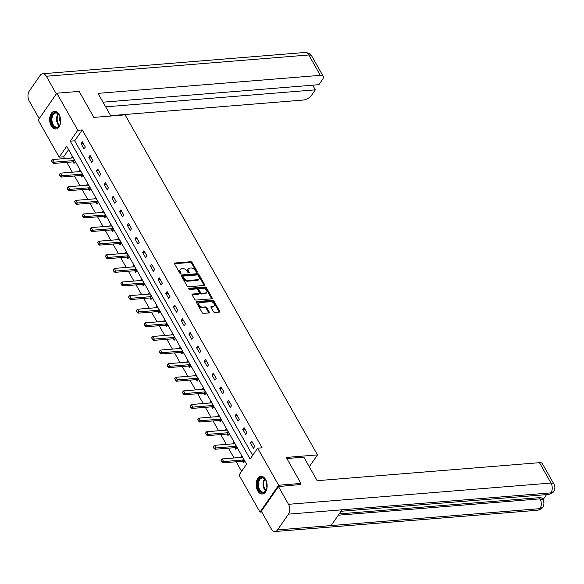 <?xml version="1.0" encoding="UTF-8"?>
<svg xmlns="http://www.w3.org/2000/svg" width="584" height="584" viewBox="0 0 584 584"><rect width="100%" height="100%" fill="white"/><g stroke="black" fill="none" stroke-linecap="round" stroke-linejoin="round"><path stroke-width="0.88" d="M196.998 272.261A0.781 0.489 34.7 0 0 197.268 271.611L192.121 262.508A1.117 0.701 34.7 0 0 190.764 261.727L174.988 263.004A1.117 0.701 34.7 0 0 174.558 263.223A1.117 0.701 34.7 0 0 174.594 263.932L179.741 273.027A0.781 0.489 34.7 0 0 180.967 272.932L180.303 271.75A3.577 2.248 34.7 0 1 180.171 269.487A3.577 2.248 34.7 0 1 181.558 268.786L182.872 268.676A3.577 2.248 34.7 0 1 187.223 271.188L187.895 272.37A0.781 0.489 34.7 0 0 189.121 272.268L188.457 271.093A3.577 2.248 34.7 0 1 188.318 268.83A3.577 2.248 34.7 0 1 189.705 268.122L191.019 268.019A3.577 2.248 34.7 0 1 195.377 270.531L196.042 271.706A0.781 0.489 34.7 0 0 196.998 272.261M257.734 490.837A8.877 5.468 85.4 0 1 256.464 481.61A8.877 5.468 85.4 0 1 260.946 476.325A8.877 5.468 85.4 0 1 265.589 479.5A8.877 5.468 85.4 0 1 266.859 488.72A8.877 5.468 85.4 0 1 262.377 494.013A8.877 5.468 85.4 0 1 257.734 490.837M51.231 125.837A8.877 5.468 85.4 0 1 49.961 116.617A8.877 5.468 85.4 0 1 54.443 111.325A8.877 5.468 85.4 0 1 59.086 114.508A8.877 5.468 85.4 0 1 60.356 123.728A8.877 5.468 85.4 0 1 55.874 129.02A8.877 5.468 85.4 0 1 51.231 125.837M213.488 311.688A1.117 0.701 34.7 0 0 214.846 312.476L219.27 312.119A1.117 0.701 34.7 0 0 219.708 311.9A1.117 0.701 34.7 0 0 219.664 311.192L213.948 301.089A1.117 0.701 34.7 0 0 212.583 300.3L196.815 301.578A1.117 0.701 34.7 0 0 196.377 301.797A1.117 0.701 34.7 0 0 196.421 302.505L202.137 312.608A1.117 0.701 34.7 0 0 203.495 313.396L208.846 312.966A1.117 0.701 34.7 0 0 209.276 312.739A1.117 0.701 34.7 0 0 209.233 312.038L206.787 307.71A1.117 0.701 34.7 0 0 205.429 306.928L202.779 307.14A2.986 1.883 34.7 0 1 199.677 305.768A2.986 1.883 34.7 0 1 199.027 303.147A2.986 1.883 34.7 0 1 200.188 302.563L210.569 301.716A2.986 1.883 34.7 0 1 213.671 303.096A2.986 1.883 34.7 0 1 214.321 305.709A2.986 1.883 34.7 0 1 213.16 306.301L211.43 306.439A1.117 0.701 34.7 0 0 210.999 306.658A1.117 0.701 34.7 0 0 211.036 307.366L213.488 311.688M56.823 93.206L79.147 91.396L93.849 117.399L125.1 114.865L317.484 454.907L286.24 457.44L300.95 483.435L278.626 485.246L259.997 512.131L239.017 475.055L246.572 464.156L66.722 146.27L59.166 157.169L38.194 120.092L56.823 93.206L77.803 130.283L70.248 141.182L250.098 459.068L257.654 448.169L278.626 485.246M257.654 448.169L262.114 447.811L82.264 129.918L77.803 130.283M204.203 285.488A1.117 0.701 34.7 0 0 204.641 285.269A1.117 0.701 34.7 0 0 204.597 284.561L198.881 274.458A1.117 0.701 34.7 0 0 197.516 273.67L181.748 274.947A1.117 0.701 34.7 0 0 181.31 275.166A1.117 0.701 34.7 0 0 181.354 275.874L187.07 285.978A1.117 0.701 34.7 0 0 188.428 286.766L204.203 285.488M206.415 287.773L212.131 297.877A1.117 0.701 34.7 0 1 212.174 298.585A1.117 0.701 34.7 0 1 211.737 298.804L195.961 300.081A1.117 0.701 34.7 0 1 194.603 299.293L192.158 294.971A1.117 0.701 34.7 0 1 192.114 294.263A1.117 0.701 34.7 0 1 192.552 294.044L198.947 293.526A1.117 0.701 34.7 0 0 199.378 293.307A1.117 0.701 34.7 0 0 199.341 292.599L197.713 289.73A1.117 0.701 34.7 0 0 196.355 288.941L189.698 289.481A0.781 0.489 34.7 0 1 189.019 288.284L205.05 286.985A1.117 0.701 34.7 0 1 206.415 287.773L205.911 288.496L211.627 298.599L212.131 297.877M309.279 466.755L317.484 454.907M82.264 129.918L74.708 140.824L252.668 455.359M81.103 143.635L84.067 148.869L85.322 147.051L82.366 141.817L81.103 143.635L83.293 143.46M88.805 157.242L91.768 162.476L93.024 160.666L90.06 155.432L88.805 157.242L90.995 157.067M96.506 170.857L99.462 176.091L100.725 174.273L97.762 169.039L96.506 170.857L98.689 170.674M104.2 184.464L107.164 189.698L108.427 187.88L105.463 182.646L104.2 184.464L106.39 184.288M111.902 198.071L114.865 203.305L116.121 201.487L113.165 196.253L111.902 198.071L114.092 197.896M119.603 211.678L122.567 216.912L123.823 215.094L120.859 209.86L119.603 211.678L121.786 211.503M127.305 225.285L130.261 230.527L131.524 228.709L128.56 223.475L127.305 225.285L129.487 225.11M134.999 238.9L137.963 244.134L139.226 242.316L136.262 237.082L134.999 238.9L137.189 238.717M142.7 252.507L145.664 257.741L146.92 255.923L143.963 250.689L142.7 252.507L144.89 252.332M150.402 266.114L153.358 271.348L154.621 269.531L151.657 264.296L150.402 266.114L152.585 265.939M158.103 279.721L161.06 284.956L162.323 283.145L159.359 277.911L158.103 279.721L160.286 279.546M165.798 293.336L168.761 298.57L170.017 296.752L167.06 291.518L165.798 293.336L167.988 293.153M173.499 306.943L176.463 312.177L177.718 310.359L174.755 305.125L173.499 306.943L175.689 306.768M181.201 320.55L184.157 325.784L185.42 323.967L182.456 318.733L181.201 320.55L183.383 320.375M188.895 334.157L191.859 339.392L193.121 337.574L190.158 332.34L188.895 334.157L191.085 333.982M196.596 347.765L199.56 352.999L200.816 351.188L197.859 345.954L196.596 347.765L198.786 347.589M204.298 361.379L207.262 366.613L208.517 364.796L205.553 359.562L204.298 361.379L206.481 361.197M211.999 374.986L214.956 380.221L216.219 378.403L213.255 373.169L211.999 374.986L214.182 374.811M219.694 388.594L222.657 393.828L223.913 392.01L220.956 386.776L219.694 388.594L221.883 388.418M227.395 402.201L230.359 407.435L231.614 405.617L228.658 400.383L227.395 402.201L229.585 402.026M235.096 415.815L238.053 421.049L239.316 419.232L236.352 413.998L235.096 415.815L237.279 415.633M242.798 429.423L245.754 434.657L247.017 432.839L244.054 427.605L242.798 429.423L244.981 429.247M250.492 443.03L253.456 448.264L254.712 446.446L251.755 441.212L250.492 443.03L252.682 442.854M68.613 149.613L63.627 156.811L64.634 158.585M66.78 162.381L72.336 172.192M74.482 175.988L80.03 185.8M82.183 189.596L87.731 199.407M89.878 203.203L95.433 213.014M97.579 216.817L103.134 226.628M105.281 230.424L110.829 240.236M112.982 244.032L118.53 253.843M120.676 257.639L126.232 267.45M128.378 271.253L133.926 281.065M136.079 284.861L141.627 294.672M143.781 298.468L149.329 308.279M151.475 312.075L157.03 321.886M159.177 325.682L164.725 335.493M166.878 339.297L172.426 349.108M174.572 352.904L180.127 362.715M182.274 366.511L187.829 376.322M189.975 380.118L195.523 389.929M197.677 393.726L203.225 403.544M205.371 407.34L210.926 417.151M213.072 420.947L218.62 430.758M220.774 434.554L226.322 444.366M228.468 448.162L234.023 457.973M236.17 461.776L241.586 471.346M73.131 161.877L73.993 163.403L75.256 161.585L72.292 156.351L71.109 158.06M80.833 175.485L81.694 177.01L82.95 175.193L79.993 169.959L78.811 171.667M88.527 189.099L89.396 190.625L90.651 188.807L87.688 183.573L86.512 185.274M96.229 202.706L97.09 204.232L98.353 202.414L95.389 197.18L94.207 198.881M103.93 216.314L104.791 217.839L106.054 216.022L103.091 210.787L101.908 212.496M111.632 229.921L112.493 231.447L113.749 229.629L110.792 224.395L109.609 226.103M119.326 243.535L120.187 245.054L121.45 243.243L118.486 238.009L117.311 239.71M127.027 257.142L127.889 258.668L129.152 256.851L126.188 251.616L125.005 253.317M134.729 270.75L135.59 272.275L136.846 270.458L133.889 265.224L132.707 266.924M142.43 284.357L143.292 285.883L144.547 284.065L141.583 278.831L140.408 280.539M150.125 297.964L150.986 299.49L152.249 297.672L149.285 292.438L148.102 294.146M157.826 311.579L158.687 313.097L159.95 311.287L156.987 306.053L155.804 307.753M165.528 325.186L166.389 326.712L167.644 324.894L164.688 319.66L163.505 321.361M173.222 338.793L174.09 340.319L175.346 338.501L172.382 333.267L171.207 334.975M180.923 352.4L181.785 353.926L183.047 352.108L180.084 346.874L178.901 348.582M188.625 366.015L189.486 367.533L190.742 365.723L187.785 360.481L186.603 362.189M196.326 379.622L197.188 381.148L198.443 379.33L195.487 374.096L194.304 375.797M204.02 393.229L204.882 394.755L206.145 392.937L203.181 387.703L201.998 389.404M211.722 406.836L212.583 408.362L213.846 406.544L210.882 401.31L209.7 403.018M219.423 420.444L220.285 421.969L221.54 420.151L218.584 414.917L217.401 416.626M227.118 434.058L227.986 435.576L229.242 433.766L226.278 428.532L225.103 430.233M234.819 447.665L235.681 449.191L236.943 447.373L233.98 442.139L232.797 443.84M242.521 461.272L243.382 462.798L244.645 460.98L241.681 455.746L240.498 457.447M261.756 511.993L259.997 512.131M300.95 483.435L299.993 484.815M63.627 156.811L59.166 157.169M74.708 140.824L70.248 141.182M188.318 268.83L187.814 269.553A3.577 2.248 34.7 0 0 187.953 271.815L188.457 271.093M188.552 272.881L187.953 271.815M180.171 269.487L179.668 270.217A3.577 2.248 34.7 0 0 179.799 272.48L180.303 271.75M180.405 273.546L179.799 272.48M196.698 272.224L191.618 263.238A1.117 0.701 34.7 0 0 190.26 262.45L174.507 263.727L174.988 263.004M204.181 285.488A1.117 0.701 34.7 0 0 204.093 285.284L198.377 275.181A1.117 0.701 34.7 0 0 197.012 274.4L181.266 275.677M198.188 275.495A0.781 0.489 34.7 0 0 197.231 274.947L183.391 276.071A0.781 0.489 34.7 0 0 183.113 276.721L183.814 277.962A3.577 2.248 34.7 0 0 188.172 280.473L197.633 279.707A3.577 2.248 34.7 0 0 199.02 278.999A3.577 2.248 34.7 0 0 198.888 276.736L198.188 275.495M182.887 276.794A0.781 0.489 34.7 0 0 182.609 277.444L183.113 276.721M199.02 278.999L198.516 279.729A3.577 2.248 34.7 0 1 197.129 280.429L187.668 281.203A3.577 2.248 34.7 0 1 183.31 278.685L182.609 277.444M192.07 294.767L198.443 294.256A1.117 0.701 34.7 0 0 198.874 294.029L199.378 293.307M188.778 288.992L204.546 287.715L205.05 286.985M205.583 292.986A2.986 1.883 34.7 0 0 206.743 292.401A2.986 1.883 34.7 0 0 206.094 289.781A2.986 1.883 34.7 0 0 202.991 288.408L199.334 288.7A1.117 0.701 34.7 0 0 198.903 288.927A1.117 0.701 34.7 0 0 198.94 289.627L200.567 292.496A1.117 0.701 34.7 0 0 201.925 293.285L205.583 292.986L205.079 293.716A2.986 1.883 34.7 0 0 206.24 293.124L206.743 292.401M198.903 288.927L198.399 289.649A1.117 0.701 34.7 0 0 198.436 290.358L198.94 289.627M205.079 293.716L201.422 294.007A1.117 0.701 34.7 0 1 200.064 293.226L198.436 290.358M205.911 288.496A1.117 0.701 34.7 0 0 204.546 287.715M214.321 305.709L213.817 306.439A2.986 1.883 34.7 0 1 212.656 307.023L210.948 307.162L211.43 306.439M199.027 303.147L198.523 303.877A2.986 1.883 34.7 0 0 199.173 306.49A2.986 1.883 34.7 0 0 202.276 307.87L202.779 307.14M208.824 312.966A1.117 0.701 34.7 0 0 208.729 312.761L206.283 308.44A1.117 0.701 34.7 0 0 204.926 307.651L202.276 307.87M219.248 312.119A1.117 0.701 34.7 0 0 219.161 311.914L213.445 301.811A1.117 0.701 34.7 0 0 212.08 301.03L196.333 302.3L196.815 301.578M73.051 157.695L72.642 157.892A1.139 0.715 -145.3 0 1 72.394 157.95L52.75 159.542L54.232 162.162L73.869 160.571A1.139 0.715 -145.3 0 1 74.168 160.593L74.752 160.702M52.319 162.148L51.582 160.841L52.173 162.367L54.232 162.162L53.326 163.469L72.963 161.877A1.139 0.715 -145.3 0 1 73.263 161.899L74.825 162.206M52.75 159.542L51.582 160.841M52.173 162.367L53.326 163.469M54.597 127.305A7.68 4.738 85.4 0 1 51.29 117.464A7.68 4.738 85.4 0 1 57.152 112.924A7.68 4.738 85.4 0 1 59.181 115.055A7.68 4.738 85.4 0 1 59.955 124.575A7.68 4.738 85.4 0 1 54.597 127.305M59.283 115.23A7.11 4.387 -94.6 0 0 57.502 113.42A7.11 4.387 -94.6 0 0 55.743 112.989A7.11 4.387 -94.6 0 0 51.925 119.012A7.11 4.387 -94.6 0 0 55.137 126.735A7.11 4.387 -94.6 0 0 56.889 127.166A7.11 4.387 -94.6 0 0 60.028 124.385M60.028 116.931A5.066 3.124 -94.6 0 0 60.488 122.582M55.071 111.332A8.818 5.439 -94.6 0 0 50.414 118.859A8.818 5.439 -94.6 0 0 54.407 128.37A8.818 5.439 -94.6 0 0 56.495 128.911M261.099 492.305A7.68 4.738 85.4 0 1 257.792 482.464A7.68 4.738 85.4 0 1 263.654 477.916A7.68 4.738 85.4 0 1 265.683 480.048A7.68 4.738 85.4 0 1 266.457 489.567A7.68 4.738 85.4 0 1 261.099 492.305M265.786 480.223A7.11 4.387 -94.6 0 0 264.004 478.413A7.11 4.387 -94.6 0 0 262.245 477.989A7.11 4.387 -94.6 0 0 258.427 484.005A7.11 4.387 -94.6 0 0 261.639 491.735A7.11 4.387 -94.6 0 0 263.399 492.159A7.11 4.387 -94.6 0 0 266.53 489.385M266.53 481.931A5.066 3.124 -94.6 0 0 266.99 487.582M261.574 476.332A8.818 5.439 -94.6 0 0 256.923 483.859A8.818 5.439 -94.6 0 0 260.909 493.37A8.818 5.439 -94.6 0 0 262.997 493.903M110.843 116.019L98.024 93.36L320.324 75.351L308.797 54.976L46.326 76.249L56.327 93.929M110.639 115.661L303.206 100.054A6.825 3.227 150.5 0 0 311.579 95.265L315.331 89.848L105.646 106.835M46.326 76.249A6.993 4.314 -94.6 0 0 42.661 73.745A6.993 4.314 -94.6 0 0 40.194 75.351L29.258 91.119A6.993 4.314 -94.6 0 0 29.2 100.952L39.201 118.632M103.01 102.185L318.908 84.687L322.66 79.278A6.825 3.227 150.5 0 0 323.244 76.351A6.825 3.227 150.5 0 0 320.324 75.351M312.695 85.191L315.331 89.848M286.846 458.513L303.833 457.133L317.163 480.69L539.463 462.674A6.825 3.227 -29.5 0 1 542.383 463.674L553.909 484.041A6.825 3.227 -29.5 0 0 550.989 483.048L539.463 462.674M277.524 529.914L331.091 525.578L342.02 509.81L288.452 514.146L277.524 529.914A6.993 4.314 -94.6 0 1 275.049 531.528A6.993 4.314 -94.6 0 1 271.385 529.024L261.347 511.27L278.466 486.56L300.191 484.53M288.452 514.146A6.993 4.314 -94.6 0 0 288.511 504.313L278.466 486.56M338.282 515.197L540.032 498.853L542.952 499.846L546.551 494.611M339.187 513.891L539.368 497.67A6.825 3.227 -29.5 0 1 542.288 498.67L542.952 499.853C544.332 502.466 544.237 504.948 542.653 507.292L542.638 507.314C542.441 508.35 540.733 509.328 537.528 510.255A6.993 4.314 -94.6 0 0 539.996 508.649L542.638 507.314M342.02 509.81L550.924 492.881L553.574 491.531C553.391 492.546 551.697 493.509 548.486 494.451A6.993 4.314 -94.6 0 0 550.924 492.881A6.993 4.314 -94.6 0 0 550.989 483.048L288.511 504.313M80.753 171.302L80.337 171.499A1.139 0.715 -145.3 0 1 80.088 171.565L60.451 173.156L61.933 175.769L81.57 174.178A1.139 0.715 -145.3 0 1 81.862 174.2L82.454 174.317M60.021 175.755L59.283 174.448L59.867 175.974L61.933 175.769L61.021 177.076L80.665 175.485A1.139 0.715 -145.3 0 1 80.957 175.507L82.526 175.813M60.451 173.156L59.283 174.448M59.867 175.974L61.021 177.076M88.447 184.909L88.038 185.106A1.139 0.715 -145.3 0 1 87.79 185.172L68.153 186.763L69.627 189.377L89.272 187.785A1.139 0.715 -145.3 0 1 89.564 187.807L90.155 187.924M67.722 189.362L66.977 188.055L67.569 189.581L69.627 189.377L68.722 190.691L88.367 189.099A1.139 0.715 -145.3 0 1 88.659 189.114L90.228 189.42M68.153 186.763L66.977 188.055M67.569 189.581L68.722 190.691M96.148 198.523L95.74 198.713A1.139 0.715 -145.3 0 1 95.491 198.779L75.847 200.37L77.329 202.991L96.973 201.4A1.139 0.715 -145.3 0 1 97.265 201.414L97.849 201.531M75.424 202.977L74.679 201.662L75.27 203.188L77.329 202.991L76.424 204.298L96.061 202.706A1.139 0.715 -145.3 0 1 96.36 202.721L97.922 203.028M75.847 200.37L74.679 201.662M75.27 203.188L76.424 204.298M103.85 212.131L103.434 212.328A1.139 0.715 -145.3 0 1 103.193 212.386L83.549 213.978L85.03 216.598L104.667 215.007A1.139 0.715 -145.3 0 1 104.967 215.022L105.551 215.138M83.118 216.584L82.38 215.277L82.972 216.803L85.03 216.598L84.125 217.905L103.762 216.314A1.139 0.715 -145.3 0 1 104.054 216.336L105.624 216.642M83.549 213.978L82.38 215.277M82.972 216.803L84.125 217.905M111.551 225.738L111.135 225.935A1.139 0.715 -145.3 0 1 110.887 226.001L91.25 227.592L92.732 230.206L112.369 228.614A1.139 0.715 -145.3 0 1 112.661 228.636L113.252 228.746M90.819 230.191L90.082 228.884L90.666 230.41L92.732 230.206L91.819 231.512L111.464 229.921A1.139 0.715 -145.3 0 1 111.756 229.943L113.325 230.249M91.25 227.592L90.082 228.884M90.666 230.41L91.819 231.512M119.245 239.345L118.837 239.542A1.139 0.715 -145.3 0 1 118.588 239.608L98.944 241.199L100.426 243.813L120.07 242.221A1.139 0.715 -145.3 0 1 120.362 242.243L120.954 242.36M98.521 243.798L97.776 242.491L98.367 244.017L100.426 243.813L99.521 245.119L119.165 243.528A1.139 0.715 -145.3 0 1 119.457 243.55L121.019 243.857M98.944 241.199L97.776 242.491M98.367 244.017L99.521 245.119M126.947 252.96L126.538 253.149A1.139 0.715 -145.3 0 1 126.29 253.215L106.646 254.806L108.128 257.427L127.772 255.828A1.139 0.715 -145.3 0 1 128.064 255.85L128.648 255.967M106.222 257.405L105.478 256.099L106.069 257.624L108.128 257.427L107.222 258.734L126.859 257.142A1.139 0.715 -145.3 0 1 127.159 257.157L128.721 257.464M106.646 254.806L105.478 256.099M106.069 257.624L107.222 258.734M134.648 266.567L134.232 266.764A1.139 0.715 -145.3 0 1 133.984 266.822L114.347 268.414L115.829 271.034L135.466 269.443A1.139 0.715 -145.3 0 1 135.758 269.458L136.349 269.574M113.916 271.02L113.179 269.706L113.77 271.239L115.829 271.034L114.924 272.341L134.561 270.75A1.139 0.715 -145.3 0 1 134.853 270.772L136.422 271.071M114.347 268.414L113.179 269.706M113.77 271.239L114.924 272.341M142.343 280.174L141.934 280.371A1.139 0.715 -145.3 0 1 141.686 280.429L122.049 282.021L123.523 284.642L143.168 283.05A1.139 0.715 -145.3 0 1 143.46 283.072L144.051 283.182M121.618 284.627L120.881 283.32L121.465 284.846L123.523 284.642L122.618 285.948L142.262 284.357A1.139 0.715 -145.3 0 1 142.554 284.379L144.124 284.685M122.049 282.021L120.881 283.32M121.465 284.846L122.618 285.948M150.044 293.781L149.635 293.978A1.139 0.715 -145.3 0 1 149.387 294.044L129.743 295.635L131.225 298.249L150.869 296.657A1.139 0.715 -145.3 0 1 151.161 296.679L151.745 296.789M129.32 298.234L128.575 296.928L129.166 298.453L131.225 298.249L130.32 299.555L149.964 297.964A1.139 0.715 -145.3 0 1 150.256 297.986L151.818 298.293M129.743 295.635L128.575 296.928M129.166 298.453L130.32 299.555M157.746 307.388L157.33 307.586A1.139 0.715 -145.3 0 1 157.089 307.651L137.444 309.243L138.926 311.856L158.563 310.265A1.139 0.715 -145.3 0 1 158.863 310.286L159.447 310.403M137.014 311.841L136.276 310.535L136.868 312.06L138.926 311.856L138.021 313.17L157.658 311.579A1.139 0.715 -145.3 0 1 157.95 311.593L159.52 311.9M137.444 309.243L136.276 310.535M136.868 312.06L138.021 313.17M165.447 321.003L165.031 321.193A1.139 0.715 -145.3 0 1 164.783 321.258L145.146 322.85L146.628 325.471L166.265 323.879A1.139 0.715 -145.3 0 1 166.557 323.894L167.148 324.011M144.715 325.456L143.978 324.142L144.562 325.668L146.628 325.471L145.715 326.777L165.36 325.186A1.139 0.715 -145.3 0 1 165.652 325.2L167.221 325.507M145.146 322.85L143.978 324.142M144.562 325.668L145.715 326.777M173.141 334.61L172.733 334.807A1.139 0.715 -145.3 0 1 172.484 334.866L152.84 336.457L154.322 339.078L173.966 337.486A1.139 0.715 -145.3 0 1 174.258 337.501L174.85 337.618M152.417 339.063L151.672 337.749L152.263 339.282L154.322 339.078L153.417 340.384L173.061 338.793A1.139 0.715 -145.3 0 1 173.353 338.815L174.923 339.122M152.84 336.457L151.672 337.749M152.263 339.282L153.417 340.384M180.843 348.217L180.434 348.414A1.139 0.715 -145.3 0 1 180.186 348.48L160.542 350.072L162.023 352.685L181.668 351.094A1.139 0.715 -145.3 0 1 181.96 351.115L182.544 351.225M160.118 352.67L159.374 351.364L159.965 352.889L162.023 352.685L161.118 353.992L180.755 352.4A1.139 0.715 -145.3 0 1 181.055 352.422L182.617 352.729M160.542 350.072L159.374 351.364M159.965 352.889L161.118 353.992M188.544 361.825L188.128 362.022A1.139 0.715 -145.3 0 1 187.88 362.087L168.243 363.679L169.725 366.292L189.362 364.701A1.139 0.715 -145.3 0 1 189.661 364.723L190.245 364.839M167.812 366.277L167.075 364.971L167.666 366.497L169.725 366.292L168.82 367.599L188.457 366.007A1.139 0.715 -145.3 0 1 188.749 366.029L190.318 366.336M168.243 363.679L167.075 364.971M167.666 366.497L168.82 367.599M196.246 375.439L195.83 375.629A1.139 0.715 -145.3 0 1 195.582 375.694L175.945 377.286L177.419 379.899L197.063 378.308A1.139 0.715 -145.3 0 1 197.356 378.33L197.947 378.447M175.514 379.885L174.777 378.578L175.361 380.104L177.419 379.899L176.514 381.213L196.158 379.622A1.139 0.715 -145.3 0 1 196.45 379.636L198.02 379.943M175.945 377.286L174.777 378.578M175.361 380.104L176.514 381.213M203.94 389.046L203.531 389.243A1.139 0.715 -145.3 0 1 203.283 389.302L183.639 390.893L185.121 393.514L204.765 391.922A1.139 0.715 -145.3 0 1 205.057 391.937L205.648 392.054M183.215 393.499L182.471 392.185L183.062 393.711L185.121 393.514L184.215 394.82L203.86 393.229A1.139 0.715 -145.3 0 1 204.152 393.244L205.714 393.55M183.639 390.893L182.471 392.185M183.062 393.711L184.215 394.82M211.642 402.653L211.233 402.851A1.139 0.715 -145.3 0 1 210.985 402.909L191.34 404.5L192.822 407.121L212.466 405.53A1.139 0.715 -145.3 0 1 212.758 405.551L213.343 405.661M190.91 407.106L190.172 405.8L190.764 407.325L192.822 407.121L191.917 408.428L211.554 406.836A1.139 0.715 -145.3 0 1 211.853 406.858L213.416 407.165M191.34 404.5L190.172 405.8M190.764 407.325L191.917 408.428M219.343 416.261L218.927 416.458A1.139 0.715 -145.3 0 1 218.679 416.523L199.042 418.115L200.524 420.728L220.161 419.137A1.139 0.715 -145.3 0 1 220.453 419.159L221.044 419.268M198.611 420.714L197.874 419.407L198.465 420.933L200.524 420.728L199.611 422.035L219.256 420.444A1.139 0.715 -145.3 0 1 219.547 420.465L221.117 420.772M199.042 418.115L197.874 419.407M198.465 420.933L199.611 422.035M227.037 429.868L226.628 430.065A1.139 0.715 -145.3 0 1 226.38 430.131L206.743 431.722L208.218 434.335L227.862 432.744A1.139 0.715 -145.3 0 1 228.154 432.766L228.746 432.883M206.313 434.321L205.575 433.014L206.159 434.54L208.218 434.335L207.313 435.649L226.957 434.058A1.139 0.715 -145.3 0 1 227.249 434.073L228.819 434.379M206.743 431.722L205.575 433.014M206.159 434.54L207.313 435.649M234.739 443.482L234.33 443.672A1.139 0.715 -145.3 0 1 234.082 443.738L214.438 445.329L215.919 447.95L235.564 446.359A1.139 0.715 -145.3 0 1 235.856 446.373L236.44 446.49M214.014 447.928L213.269 446.621L213.861 448.147L215.919 447.95L215.014 449.257L234.651 447.665A1.139 0.715 -145.3 0 1 234.951 447.68L236.513 447.986M214.438 445.329L213.269 446.621M213.861 448.147L215.014 449.257M242.44 457.089L242.024 457.287A1.139 0.715 -145.3 0 1 241.783 457.345L222.139 458.936L223.621 461.557L243.258 459.966A1.139 0.715 -145.3 0 1 243.557 459.98L244.141 460.097M221.708 461.542L220.971 460.228L221.562 461.761L223.621 461.557L222.716 462.864L242.353 461.272A1.139 0.715 -145.3 0 1 242.645 461.294L244.214 461.594M222.139 458.936L220.971 460.228M221.562 461.761L222.716 462.864M196.823 272.253L197.268 271.611M180.522 273.567L180.967 272.932M188.676 272.911L189.121 272.268M190.26 262.45L190.764 261.727M191.618 263.238L192.121 262.508M181.259 275.655L181.748 274.947M197.012 274.4L197.516 273.67M198.377 275.181L198.881 274.458M204.093 285.284L204.597 284.561M183.31 278.685L183.814 277.962M187.668 281.203L188.172 280.473M197.129 280.429L197.633 279.707M192.063 294.745L192.552 294.044M198.443 294.256L198.947 293.526M188.676 288.781L189.019 288.284M200.064 293.226L200.567 292.496M201.422 294.007L201.925 293.285M212.656 307.023L213.16 306.301M204.926 307.651L205.429 306.928M206.283 308.44L206.787 307.71M208.729 312.761L209.233 312.038M212.08 301.03L212.583 300.3M213.445 301.811L213.948 301.089M219.161 311.914L219.664 311.192M73.263 161.899L74.168 160.593M72.963 161.877L73.869 160.571M59.13 125.888A7.11 4.387 85.4 0 1 58.159 113.887M58.531 114.252A6.877 4.241 -94.6 0 0 59.444 125.472M265.632 490.889A7.11 4.387 85.4 0 1 264.661 478.887M265.034 479.245A6.877 4.241 -94.6 0 0 265.946 490.472M323.244 76.351L311.717 55.976A6.825 3.227 -29.5 0 0 308.797 54.976A6.993 4.314 -94.6 0 0 305.14 52.472L42.661 73.745M331.091 525.578L539.996 508.649A6.993 4.314 -94.6 0 0 540.032 498.853L539.368 497.67M80.957 175.507L81.862 174.2M80.665 175.485L81.57 174.178M88.659 189.114L89.564 187.807M88.367 189.099L89.272 187.785M96.36 202.721L97.265 201.414M96.061 202.706L96.973 201.4M104.054 216.336L104.967 215.022M103.762 216.314L104.667 215.007M111.756 229.943L112.661 228.636M111.464 229.921L112.369 228.614M119.457 243.55L120.362 242.243M119.165 243.528L120.07 242.221M127.159 257.157L128.064 255.85M126.859 257.142L127.772 255.828M134.853 270.772L135.758 269.458M134.561 270.75L135.466 269.443M142.554 284.379L143.46 283.072M142.262 284.357L143.168 283.05M150.256 297.986L151.161 296.679M149.964 297.964L150.869 296.657M157.95 311.593L158.863 310.286M157.658 311.579L158.563 310.265M165.652 325.2L166.557 323.894M165.36 325.186L166.265 323.879M173.353 338.815L174.258 337.501M173.061 338.793L173.966 337.486M181.055 352.422L181.96 351.115M180.755 352.4L181.668 351.094M188.749 366.029L189.661 364.723M188.457 366.007L189.362 364.701M196.45 379.636L197.356 378.33M196.158 379.622L197.063 378.308M204.152 393.244L205.057 391.937M203.86 393.229L204.765 391.922M211.853 406.858L212.758 405.551M211.554 406.836L212.466 405.53M219.547 420.465L220.453 419.159M219.256 420.444L220.161 419.137M227.249 434.073L228.154 432.766M226.957 434.058L227.862 432.744M234.951 447.68L235.856 446.373M234.651 447.665L235.564 446.359M242.645 461.294L243.557 459.98M242.353 461.272L243.258 459.966M182.58 276.947L183.084 276.225M311.717 55.976C310.104 54.794 312.228 53.582 305.14 52.472M275.049 531.528L537.528 510.255M341.005 511.263L548.486 494.451M553.574 491.531C555.194 489.144 555.304 486.647 553.909 484.041"/></g></svg>
